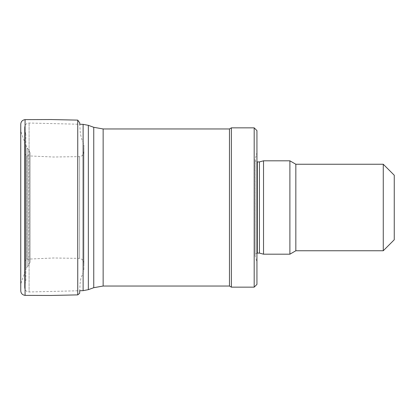 <?xml version="1.0" encoding="UTF-8"?>
<svg xmlns="http://www.w3.org/2000/svg" width="415" height="415" viewBox="0 0 415 415"><rect width="100%" height="100%" fill="white"/><g stroke="black" fill="none" stroke-linecap="round" stroke-linejoin="round"><path stroke-width="0.31" stroke-dasharray="2.08 1.56" d="M24.599 287.585L24.599 127.415L24.599 287.585C24.874 290.303 26.373 291.766 29.097 291.978L29.097 123.022L29.097 291.978L79.773 290.739L80.079 283.357L80.873 278.569L83.794 270.616L83.903 267.981L83.903 147.019L83.903 267.981M229.474 128.956L229.474 286.044M231.373 127.856L231.373 287.144M254.188 127.856L254.188 287.144M256.937 130.606L256.937 284.394M256.937 262.425L256.937 152.575L256.937 262.425L255.173 255.853C254.981 254.239 255.687 253.321 257.295 253.088L257.295 161.912C255.962 161.783 255.23 161.051 255.101 159.713L255.173 255.853L255.173 159.147L256.937 152.575M259.427 161.912L259.427 253.088M263.525 160.812L263.525 254.188M289.893 160.812L289.893 254.188M295.838 164.247L295.838 250.753M383.263 164.247L383.263 250.753M394.25 175.229L394.25 239.771M30.093 262.145L30.093 152.855L30.093 262.145L28.801 265.252L27.146 266.907L27.146 148.093L27.146 266.907L25.86 270.015L25.86 144.985L25.86 270.015M25.86 280.514L25.86 134.486L25.86 280.514L24.599 286.454L24.599 128.546L24.599 286.454M25.071 295.381L25.071 119.619M26.908 155.957L26.908 259.173L26.908 155.957M77.745 294.883L77.745 120.117M20.75 129.008L20.75 286.013C20.428 281.588 24.931 275.539 24.578 270.601C25.756 266.938 23.001 260.962 26.908 259.173L53.54 257.99L79.576 258.384C82.901 259.204 84.344 261.409 83.897 264.988L83.897 150.012C83.98 154.131 82.538 156.331 79.576 156.616L79.576 258.384L79.576 156.616L53.54 157.01L26.908 155.827C23.001 154.038 25.756 148.062 24.578 144.399C24.879 139.144 20.517 133.926 20.75 128.987M83.114 124.344L83.114 290.656M88.343 125.335L88.343 289.665M93.749 127.301L93.749 287.699M103.143 128.956L103.143 286.044M28.801 265.252L28.801 149.748L28.801 265.252M83.903 147.024L83.903 147.019C84.167 145.234 83.55 142.947 82.051 140.156L80.354 133.749L79.773 124.261L29.097 123.022C26.373 123.234 24.874 124.697 24.599 127.415M25.86 144.985L27.146 148.093L28.801 149.748L30.093 152.855M25.86 134.486L24.599 128.546M20.755 287.948L20.755 127.052M20.755 126.523L20.755 288.498M83.897 150.017L83.897 264.988"/><path stroke-width="0.62" d="M103.143 286.044L103.143 128.956L229.474 128.956L229.474 286.044L103.143 286.044L93.749 287.699L88.343 289.665L83.114 290.656L79.773 290.739L79.664 293.27L77.745 294.883L51.112 295.459L25.071 295.381C22.094 294.894 20.657 293.099 20.766 289.997L20.766 125.003C20.657 121.901 22.094 120.106 25.071 119.619L25.071 295.381M229.474 286.044L231.373 287.144L231.373 127.856L229.474 128.956M254.188 287.144L254.188 127.856L256.937 130.606L256.937 284.394L254.188 287.144L231.373 287.144M256.937 253.119L257.295 253.088L257.295 161.912L256.937 161.881M257.295 161.912L259.427 161.912L259.427 253.088L257.295 253.088M259.427 253.088L263.525 254.188L263.525 160.812L259.427 161.912M383.263 250.753L383.263 164.247L394.25 175.229L394.25 239.771L383.263 250.753L295.838 250.753L289.893 254.188L263.525 254.188M289.893 254.188L289.893 160.812L263.525 160.812M295.838 250.753L295.838 164.247L289.893 160.812M83.114 290.656L83.114 124.344L79.773 124.261L79.763 122.887L77.745 120.117L77.745 294.883M88.343 289.665L88.343 125.335L83.114 124.344M93.749 287.699L93.749 127.301L88.343 125.335M93.749 127.301L103.143 128.956M254.188 127.856L231.373 127.856M383.263 164.247L295.838 164.247M20.75 129.008L20.75 285.992M20.755 287.948L20.755 127.052M77.745 120.117L51.112 119.541L25.071 119.619"/></g></svg>
